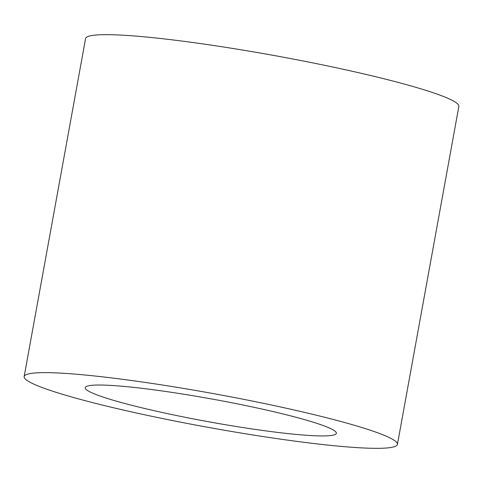 <?xml version="1.0" encoding="UTF-8"?>
<svg xmlns="http://www.w3.org/2000/svg" width="483" height="483" viewBox="0 0 483 483"><rect width="100%" height="100%" fill="white"/><g stroke="black" fill="none" stroke-linecap="round" stroke-linejoin="round"><path stroke-width="0.72" d="M237.364 426.676A127.615 11.483 10.3 0 1 85.231 387.668A127.615 11.483 10.3 0 1 184.216 394.291A127.615 11.483 10.3 0 1 336.349 433.305A127.615 11.483 10.3 0 1 237.364 426.676M250.291 434.555A189.698 17.068 -169.7 0 0 397.431 444.402A189.698 17.068 -169.7 0 0 171.29 386.418A189.698 17.068 -169.7 0 0 24.15 376.565A189.698 17.068 -169.7 0 0 250.291 434.555M397.431 444.402L458.85 106.435A189.698 17.068 -169.7 0 0 232.709 48.445A189.698 17.068 -169.7 0 0 85.569 38.598L24.15 376.565"/></g></svg>
